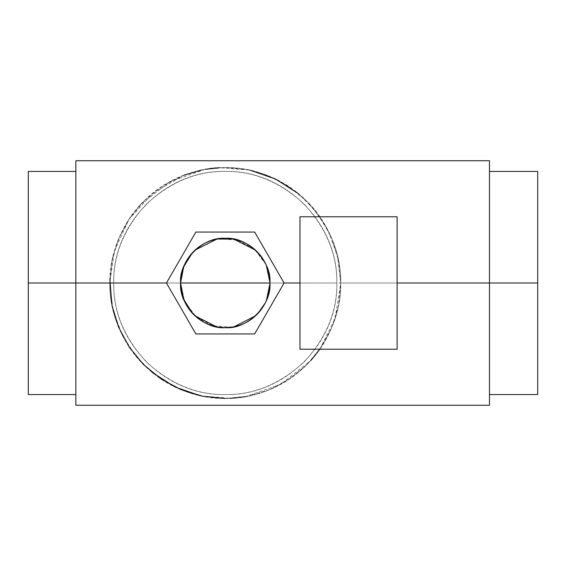 <?xml version="1.0" encoding="UTF-8"?>
<svg xmlns="http://www.w3.org/2000/svg" width="566" height="566" viewBox="0 0 566 566"><rect width="100%" height="100%" fill="white"/><g stroke="black" fill="none" stroke-linecap="round" stroke-linejoin="round"><path stroke-width="0.42" stroke-dasharray="2.83 2.12" d="M231.961 327.155L213.007 325.938L196.105 316.819L184.735 301.749L180.611 283A44.657 44.657 0 0 0 225.268 327.657A44.657 44.657 0 0 0 269.925 283L269.812 286.148M265.213 302.959L263.317 306.376M261.216 309.503L258.146 313.224M256.695 314.724L251.785 318.934M248.615 321.064L242.432 324.226M242.283 324.29L235.866 326.384M218.575 238.845L237.529 240.062L254.431 249.181L265.801 264.251L269.925 283A44.657 44.657 0 0 0 225.268 238.343A44.657 44.657 0 0 0 180.611 283L180.724 279.852M184.042 265.836L187.219 259.624M189.32 256.497L192.39 252.776M193.841 251.276L198.751 247.066M201.92 244.936L208.104 241.774M208.253 241.71L214.67 239.616M299.98 216.778L397.106 216.778L397.106 349.222L299.98 349.222L299.98 216.778L299.98 349.222L397.106 349.222L397.106 216.778L299.98 216.778M319.854 349.222L335.178 318.382L340.732 283L336.827 283C338.362 342.614 284.882 396.094 225.268 394.559C165.654 396.094 112.174 342.614 113.709 283C112.174 342.614 165.654 396.094 225.268 394.559C284.882 396.094 338.362 342.614 336.827 283C338.362 223.386 284.882 169.906 225.268 171.441C165.654 169.906 112.174 223.386 113.709 283C112.174 223.386 165.654 169.906 225.268 171.441C284.882 169.906 338.362 223.386 336.827 283L113.709 283C113.327 311.47 124.216 337.768 146.382 361.886C170.5 384.052 196.798 394.941 225.268 394.559C253.738 394.941 280.036 384.052 304.154 361.886C326.32 337.768 337.209 311.47 336.827 283C337.209 254.53 326.32 228.232 304.154 204.114C280.036 181.948 253.738 171.059 225.268 171.441C196.798 171.059 170.5 181.948 146.382 204.114C124.216 228.232 113.327 254.53 113.709 283L336.827 283C337.209 311.47 326.32 337.768 304.154 361.886C280.036 384.052 253.738 394.941 225.268 394.559C196.798 394.941 170.5 384.052 146.382 361.886C124.216 337.768 113.327 311.47 113.709 283L109.804 283L113.002 309.977L122.192 335.037L135.967 356.191L152.403 372.57M200.208 395.712L201.305 395.952M201.496 395.988L230.921 398.322M245.361 396.702L280.814 384.229L310.769 360.599M225.303 167.536L247.823 169.758L269.48 176.337L289.431 187.006L306.928 201.369L321.283 218.865L331.945 238.824L338.51 260.48L340.732 283L338.51 305.527L331.945 327.183L321.276 347.142L306.921 364.638L289.424 379.001L269.466 389.67L247.809 396.242L225.282 398.464C254.735 398.86 281.953 387.59 306.913 364.645C329.858 339.685 341.128 312.467 340.732 283L337.534 256.023L328.344 230.963L314.569 209.809L298.133 193.43M250.328 170.288L249.231 170.048M249.04 170.012L219.615 167.678M205.175 169.298L170.225 181.502L140.566 204.524L128.241 220.415L118.336 239.432L111.976 260.714L109.804 283C109.408 312.467 120.678 339.685 143.623 364.645C168.583 387.59 195.801 398.86 225.268 398.464M109.854 279.632L112.634 257.594L119.582 236.496L130.449 217.118L144.818 200.18L162.166 186.306L181.849 176.012L203.144 169.673L225.254 167.536L216.247 167.89M184.12 175.113L153.379 192.645L129.041 219.191L114.36 250.887L109.804 283L113.709 283C113.327 254.53 124.216 228.232 146.382 204.114C170.5 181.948 196.798 171.059 225.268 171.441C253.738 171.059 280.036 181.948 304.154 204.114C326.32 228.232 337.209 254.53 336.827 283L340.732 283C341.128 253.533 329.858 226.315 306.913 201.355C281.953 178.41 254.735 167.14 225.268 167.536M209.271 168.647L201.489 170.012M537.7 171.441L537.7 394.559L537.7 283L489.477 283L489.477 394.559L489.477 283L489.477 394.559L489.477 283L537.7 283L537.7 171.441L537.7 394.559M75.844 405.256L75.844 283L109.804 283C109.358 251.212 124.463 219.771 143.615 201.362C165.279 179.613 192.497 168.335 225.268 167.536C258.039 168.335 285.257 179.613 306.921 201.362C326.073 219.771 341.178 251.212 340.732 283L489.477 283L489.477 405.256L489.477 171.441L489.477 283L489.477 171.441L489.477 283L340.732 283C341.178 314.788 326.073 346.229 306.921 364.638C285.257 386.387 258.039 397.665 225.268 398.464C192.497 397.665 165.279 386.387 143.615 364.638C124.463 346.229 109.358 314.788 109.804 283L75.844 283L75.844 394.559L75.844 160.744M28.3 394.559L28.3 283L75.844 283L75.844 160.744L75.844 394.559L75.844 283L75.844 394.559L75.844 283L28.3 283L28.3 171.441M166.446 283L180.611 283L166.446 283L195.857 232.06L254.679 232.06L284.09 283L269.925 283L284.09 283L254.679 333.94L195.857 333.94L166.446 283L195.857 333.94L254.679 333.94L284.09 283L254.679 232.06L195.857 232.06L166.446 283M192.39 313.224L193.685 314.576M193.699 314.583L195.022 315.856M216.615 326.808L217.365 326.95M233.171 326.95L233.921 326.808M255.514 315.856L256.837 314.583M269.925 283.552L269.925 282.448M266.494 265.836L265.213 263.041M258.146 252.776L256.851 251.424M256.837 251.417L255.514 250.144M233.921 239.192L233.171 239.05M217.365 239.05L216.615 239.192M195.022 250.144L193.699 251.417M489.477 160.744L489.477 405.256M28.3 283L28.3 171.441L28.3 283M75.844 283L75.844 171.441L75.844 283M269.925 283A44.657 44.657 0 0 1 225.268 327.657A44.657 44.657 0 0 1 180.611 283A44.657 44.657 0 0 1 225.268 238.343A44.657 44.657 0 0 1 269.925 283"/><path stroke-width="0.85" d="M269.812 286.148L266.494 300.164L269.925 283.552M263.317 306.376L261.216 309.503M251.785 318.934L248.615 321.064M235.866 326.384L231.961 327.155M192.39 252.776L183.667 266.756L180.611 283A44.657 44.657 0 0 0 225.268 327.657A44.657 44.657 0 0 0 269.925 283A44.657 44.657 0 0 1 225.268 327.657A44.657 44.657 0 0 1 180.611 283C179.995 306.864 201.404 328.273 225.268 327.657C249.132 328.273 270.541 306.864 269.925 283C270.541 259.136 249.132 237.727 225.268 238.343C201.404 237.727 179.995 259.136 180.611 283A44.657 44.657 0 0 1 225.268 238.343A44.657 44.657 0 0 1 269.925 283C271.921 305.095 247.363 329.653 225.268 327.657C203.173 329.653 178.615 305.095 180.611 283L269.925 283L180.611 283C178.615 260.905 203.173 236.347 225.268 238.343C247.363 236.347 271.921 260.905 269.925 283A44.657 44.657 0 0 0 225.268 238.343A44.657 44.657 0 0 0 180.611 283L183.667 299.244L192.39 313.224M180.724 279.852L184.042 265.836M187.219 259.624L189.32 256.497M198.751 247.066L201.92 244.936M214.67 239.616L218.575 238.845M397.106 349.222L299.98 349.222L299.98 216.778L397.106 216.778L397.106 349.222L397.106 216.778L299.98 216.778L299.98 349.222L397.106 349.222M152.403 372.57L175.106 387.002L200.208 395.712M230.921 398.322L245.361 396.702M310.769 360.599L319.854 349.222M225.282 398.464L202.755 396.25L181.092 389.677L161.126 379.008L143.63 364.653L129.267 347.156L118.598 327.19L112.026 305.527L109.854 279.632M298.133 193.43L275.43 178.998L250.328 170.288M219.615 167.678L205.175 169.298M216.247 167.89L209.271 168.647M201.489 170.012L184.12 175.113M489.477 283L537.7 283L537.7 394.559L537.7 171.441L537.7 283L489.477 283L489.477 405.256L489.477 283L397.106 283L489.477 283L489.477 160.744L489.477 283L489.477 160.744L75.844 160.744L75.844 405.256L489.477 405.256L489.477 283M489.477 394.559L537.7 394.559L537.7 171.441L489.477 171.441M75.844 171.441L28.3 171.441L28.3 283L75.844 283L75.844 405.256L75.844 283L166.446 283L75.844 283L75.844 160.744L75.844 283L28.3 283L28.3 394.559L75.844 394.559M195.022 315.856L216.615 326.808M217.365 326.95L225.254 327.657L233.171 326.95M233.921 326.808L255.514 315.856M258.146 313.224L265.213 302.959M284.09 283L299.98 283L284.09 283L254.679 232.06L195.857 232.06L166.446 283L195.857 333.94L254.679 333.94L284.09 283L254.679 333.94L195.857 333.94L166.446 283L195.857 232.06L254.679 232.06L284.09 283M269.925 282.448L266.494 265.836M265.213 263.041L258.146 252.776M255.514 250.144L233.921 239.192M233.171 239.05L217.365 239.05M216.615 239.192L195.022 250.144M28.3 283L28.3 171.441L28.3 283"/></g></svg>
